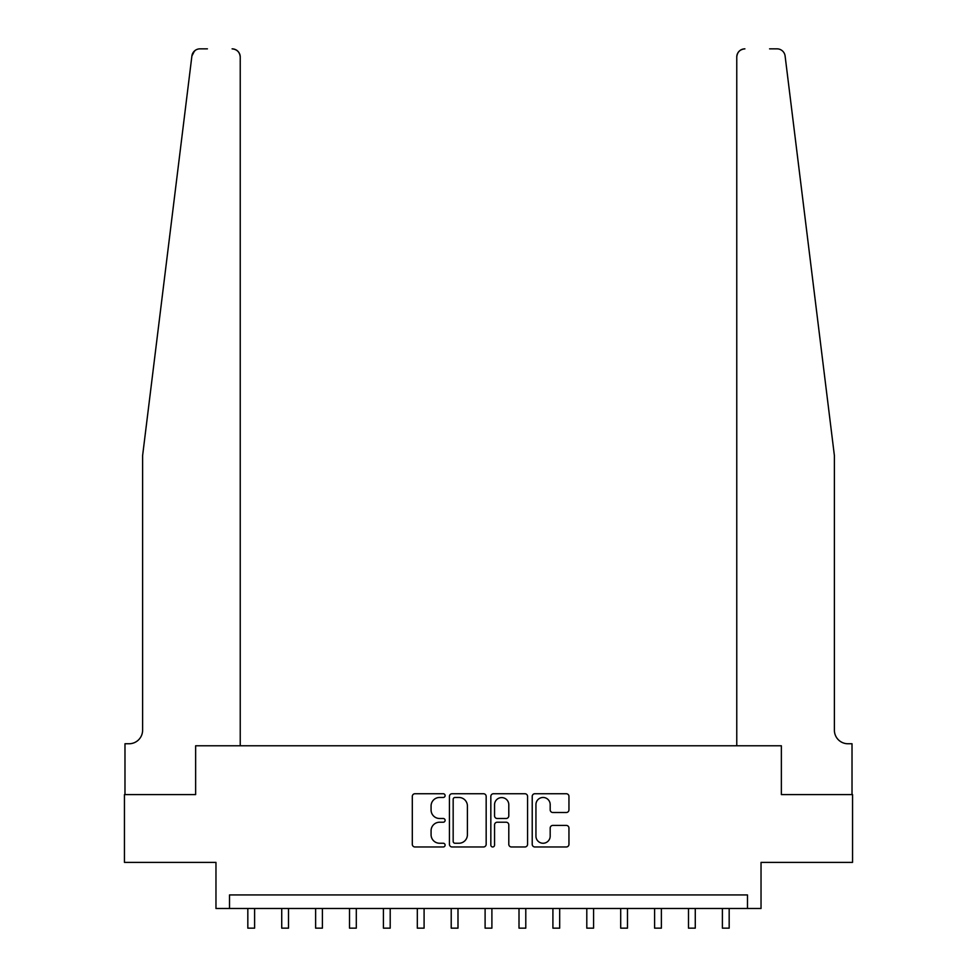 <?xml version="1.0" encoding="UTF-8"?>
<svg xmlns="http://www.w3.org/2000/svg" width="977" height="977" viewBox="0 0 977 977"><rect width="100%" height="100%" fill="white"/><g stroke="black" fill="none" stroke-linecap="round" stroke-linejoin="round"><path stroke-width="1.47" d="M445.109 795.596A1.869 1.869 0 0 0 443.253 793.739L414.969 793.739A2.662 2.662 0 0 0 412.306 796.402L412.306 844.311A2.662 2.662 0 0 0 414.969 846.974L443.253 846.974A1.869 1.869 0 0 0 445.109 845.105A1.869 1.869 0 0 0 443.253 843.249L439.589 843.249A8.512 8.512 0 0 1 431.077 834.724L431.077 830.743A8.512 8.512 0 0 1 439.589 822.219L443.253 822.219A1.869 1.869 0 0 0 445.109 820.35A1.869 1.869 0 0 0 443.253 818.494L439.589 818.494A8.512 8.512 0 0 1 431.077 809.97L431.077 805.988A8.512 8.512 0 0 1 439.589 797.464L443.253 797.464A1.869 1.869 0 0 0 445.109 795.596M566.294 812.51A2.662 2.662 0 0 0 568.956 809.848L568.956 796.402A2.662 2.662 0 0 0 566.294 793.739L534.883 793.739A2.662 2.662 0 0 0 532.221 796.402L532.221 844.311A2.662 2.662 0 0 0 534.883 846.974L566.294 846.974A2.662 2.662 0 0 0 568.956 844.311L568.956 828.081A2.662 2.662 0 0 0 566.294 825.418L552.848 825.418A2.662 2.662 0 0 0 550.185 828.081L550.185 836.129A7.12 7.12 0 0 1 543.065 843.249A7.12 7.12 0 0 1 535.946 836.129L535.946 804.584A7.12 7.12 0 0 1 543.065 797.464A7.12 7.12 0 0 1 550.185 804.584L550.185 809.848A2.662 2.662 0 0 0 552.848 812.51L566.294 812.51M193.128 52.599L191.895 55.994L142.605 455.624L142.605 730.185A13.556 13.556 0 0 1 129.049 743.753L124.983 743.753L124.983 794.594L195.632 794.594L124.445 794.594L124.445 862.386L215.966 862.386L215.966 908.488L229.522 908.488L229.522 894.932L747.478 894.932L747.478 908.488L761.034 908.488L761.034 862.386L852.555 862.386L852.555 794.594L781.368 794.594L781.368 745.781L736.768 745.781L736.768 56.984L736.768 745.781M240.232 745.781L240.232 56.984L240.232 745.781L195.632 745.781L195.632 794.594L195.632 745.781L781.368 745.781L781.368 794.594L852.017 794.594L852.017 743.753L847.951 743.753A13.556 13.556 0 0 1 834.395 730.185A13.556 13.556 0 0 0 847.951 743.753M486.167 796.402A2.662 2.662 0 0 0 483.505 793.739L452.095 793.739A2.662 2.662 0 0 0 449.432 796.402L449.432 844.311A2.662 2.662 0 0 0 452.095 846.974L483.505 846.974A2.662 2.662 0 0 0 486.167 844.311L486.167 796.402M493.495 793.739L524.905 793.739A2.662 2.662 0 0 1 527.568 796.402L527.568 844.311A2.662 2.662 0 0 1 524.905 846.974L511.459 846.974A2.662 2.662 0 0 1 508.797 844.311L508.797 824.881A2.662 2.662 0 0 0 506.135 822.219L497.22 822.219A2.662 2.662 0 0 0 494.557 824.881L494.557 845.105A1.869 1.869 0 0 1 492.689 846.974A1.869 1.869 0 0 1 490.833 845.105L490.833 796.402A2.662 2.662 0 0 1 493.495 793.739M229.522 908.488L747.478 908.488M455.026 797.464A1.869 1.869 0 0 0 453.169 799.333L453.169 841.38A1.869 1.869 0 0 0 455.026 843.249L458.885 843.249A8.512 8.512 0 0 0 467.409 834.724L467.409 805.988A8.512 8.512 0 0 0 458.885 797.464L455.026 797.464M508.797 804.718A7.12 7.12 0 0 0 501.677 797.598A7.12 7.12 0 0 0 494.557 804.718L494.557 815.832A2.662 2.662 0 0 0 497.22 818.494L506.135 818.494A2.662 2.662 0 0 0 508.797 815.832L508.797 804.718M247.828 908.488L247.828 928.15L254.606 928.15L254.606 908.488M207.417 48.85L199.967 48.85A8.134 8.134 0 0 0 191.895 55.994L194.508 50.963M195.388 50.267L193.165 52.538M240.232 56.984A8.134 8.134 0 0 0 232.099 48.85C237.008 49.363 239.719 52.074 240.232 56.984M142.605 730.185A13.556 13.556 0 0 1 129.049 743.753M816.625 311.602L785.105 55.994C780.305 47.482 780.305 47.482 785.105 55.994L834.395 455.624L834.395 730.185M769.583 48.85L777.033 48.85A8.134 8.134 0 0 1 785.105 55.994M744.901 48.85A8.134 8.134 0 0 0 736.768 56.984C737.281 52.074 739.992 49.363 744.901 48.85M281.73 908.488L281.73 928.15L288.508 928.15L288.508 908.488M315.62 908.488L315.62 928.15L322.398 928.15L322.398 908.488M349.522 908.488L349.522 928.15L356.3 928.15L356.3 908.488M383.424 908.488L383.424 928.15L390.202 928.15L390.202 908.488M417.313 908.488L417.313 928.15L424.091 928.15L424.091 908.488M451.215 908.488L451.215 928.15L457.993 928.15L457.993 908.488M485.105 908.488L485.105 928.15L491.895 928.15L491.895 908.488M519.007 908.488L519.007 928.15L525.785 928.15L525.785 908.488M552.909 908.488L552.909 928.15L559.687 928.15L559.687 908.488M586.798 908.488L586.798 928.15L593.576 928.15L593.576 908.488M620.7 908.488L620.7 928.15L627.478 928.15L627.478 908.488M654.602 908.488L654.602 928.15L661.38 928.15L661.38 908.488M688.492 908.488L688.492 928.15L695.27 928.15L695.27 908.488M722.394 908.488L722.394 928.15L729.172 928.15L729.172 908.488M247.828 928.15L254.606 928.15M281.73 928.15L288.508 928.15M315.62 928.15L322.398 928.15M349.522 928.15L356.3 928.15M383.424 928.15L390.202 928.15M417.313 928.15L424.091 928.15M451.215 928.15L457.993 928.15M485.105 928.15L491.895 928.15M519.007 928.15L525.785 928.15M552.909 928.15L559.687 928.15M586.798 928.15L593.576 928.15M620.7 928.15L627.478 928.15M654.602 928.15L661.38 928.15M688.492 928.15L695.27 928.15M722.394 928.15L729.172 928.15"/></g></svg>
